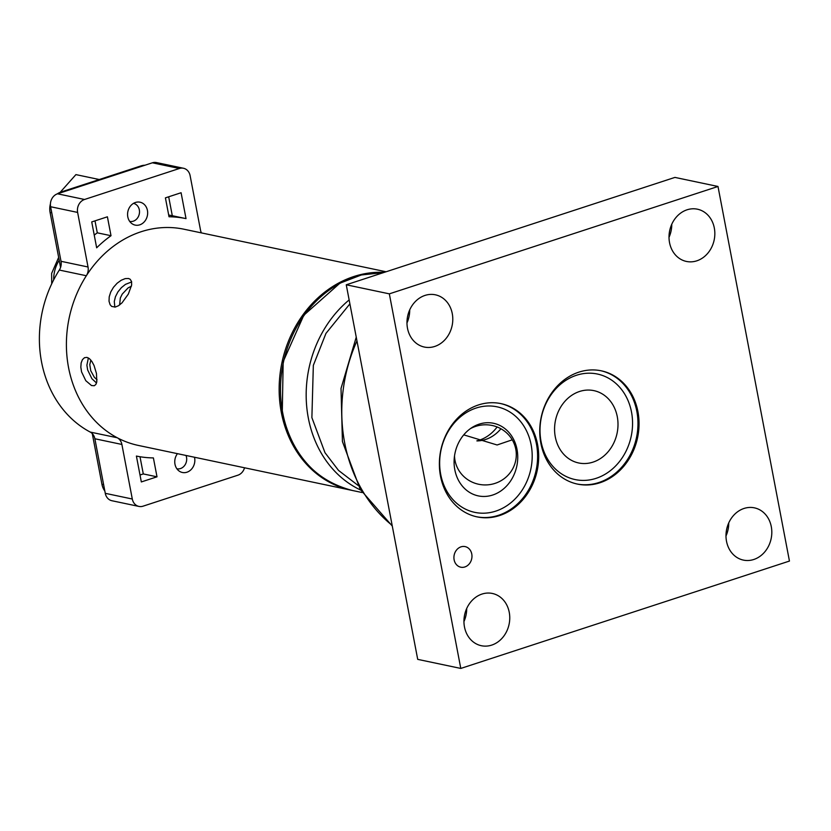 <?xml version="1.0" encoding="UTF-8"?>
<svg xmlns="http://www.w3.org/2000/svg" width="831" height="831" viewBox="0 0 831 831"><rect width="100%" height="100%" fill="white"/><g stroke="black" fill="none" stroke-linecap="round" stroke-linejoin="round"><path stroke-width="1.25" d="M463.75 434.862L497.094 444.98L512.249 439.817M454.515 455.98A30.913 30.061 173.7 0 0 454.671 458.255A30.913 30.061 173.7 0 0 455.014 460.53A30.913 30.061 173.7 0 0 489.864 484.598A30.913 30.061 173.7 0 0 516.124 451.472A30.913 30.061 173.7 0 0 515.781 449.197A30.913 30.061 173.7 0 0 470.284 428.723M477.046 440.918A36.959 31.464 101.9 0 0 485.522 439.495A36.959 31.464 101.9 0 0 489.552 437.854A36.959 31.464 101.9 0 0 500.927 428.765M617.277 416.674A36.959 31.464 -78.1 0 1 578.677 462.971A36.959 31.464 -78.1 0 1 555.295 436.929A36.959 31.464 -78.1 0 1 593.895 390.632A36.959 31.464 -78.1 0 1 617.277 416.674M454.817 469.754A37.094 31.578 101.9 0 0 478.282 495.889A37.094 31.578 101.9 0 0 517.017 449.426A37.094 31.578 101.9 0 0 493.562 423.291A37.094 31.578 101.9 0 0 454.817 469.754M440.503 476.101A57.869 49.268 101.9 0 0 477.108 516.882A57.869 49.268 101.9 0 0 537.553 444.388A57.869 49.268 101.9 0 0 500.948 403.617A57.869 49.268 101.9 0 0 440.503 476.101M460.79 668.436L389.334 293.852L717.994 186.476L789.45 561.06L460.79 668.436L417.713 659.367L346.257 284.784L674.917 177.408L717.994 186.476M540.867 443.307A57.869 49.268 -78.1 0 1 601.312 370.823A57.869 49.268 -78.1 0 1 637.917 411.605A57.869 49.268 -78.1 0 1 577.472 484.089A57.869 49.268 -78.1 0 1 540.867 443.307M726.512 541.293A26.696 22.728 101.9 0 0 743.402 560.104A26.696 22.728 101.9 0 0 771.293 526.667A26.696 22.728 101.9 0 0 754.403 507.845A26.696 22.728 101.9 0 0 726.512 541.293M471.769 554.017A10.523 8.954 101.9 0 0 465.111 546.601A10.523 8.954 101.9 0 0 454.121 559.782A10.523 8.954 101.9 0 0 460.779 567.199A10.523 8.954 101.9 0 0 471.769 554.017M407.491 328.245A26.696 22.728 -78.1 0 1 435.382 294.808A26.696 22.728 -78.1 0 1 452.272 313.619A26.696 22.728 -78.1 0 1 424.381 347.057A26.696 22.728 -78.1 0 1 407.491 328.245M669.537 242.631A26.696 22.728 -78.1 0 1 697.427 209.194A26.696 22.728 -78.1 0 1 714.317 228.006A26.696 22.728 -78.1 0 1 686.427 261.443A26.696 22.728 -78.1 0 1 669.537 242.631M464.467 626.906A26.696 22.728 101.9 0 0 481.357 645.718A26.696 22.728 101.9 0 0 509.237 612.27A26.696 22.728 101.9 0 0 492.347 593.459A26.696 22.728 101.9 0 0 464.467 626.906M463.937 621.578A26.696 22.728 101.9 0 0 466.69 608.531M725.993 535.964A26.696 22.728 101.9 0 0 728.735 522.917M409.714 309.88A26.696 22.728 -78.1 0 1 406.972 322.927M671.76 224.266A26.696 22.728 -78.1 0 1 669.017 237.313M346.257 284.784L389.334 293.852M386.114 271.768L183.963 229.221A110.481 94.048 101.9 0 0 141.062 231.756A110.481 94.048 101.9 0 0 66.407 342.933A110.481 94.048 101.9 0 0 138.455 445.458L351.201 490.228A110.481 94.048 101.9 0 0 351.877 490.373M384.234 272.381A110.481 94.048 101.9 0 0 353.819 276.526A110.481 94.048 101.9 0 0 279.154 387.703A110.481 94.048 101.9 0 0 351.201 490.228M96.458 373.472L96.812 381.855L95.794 384.545L94.225 385.74L91.503 385.532L85.801 380.691L81.563 371.893L80.825 367.167L81.147 362.939L82.435 359.646L84.471 357.704L86.933 357.382L89.499 358.722L91.929 361.527L94.048 365.505L96.458 373.472M128.473 278.478L125.169 278.624L121.243 280.234L117.161 283.205L113.483 287.277L110.731 292.003L109.214 296.833L109.027 301.248L110.108 304.728L111.676 306.421L115.187 307.086L118.532 305.715L122.043 302.816L128.348 294.049L131.641 285.023L131.568 281.553L130.176 279.247L128.473 278.478M131.651 281.938L125.481 284.358L121.419 287.619L117.919 291.899L115.457 296.698L114.283 301.466L114.844 307.138M96.531 383.008L91.909 378.718L87.639 369.92L86.891 365.204L88.366 357.932M152.364 162.803A10.523 8.954 -78.1 0 1 156.446 162.564L183.464 168.257A10.523 8.954 101.9 0 0 179.382 168.496L152.364 162.803L57.516 193.8L84.533 199.482L179.382 168.496M84.533 199.482A10.523 8.954 101.9 0 0 77.626 212.424L50.608 206.732A10.523 8.954 -78.1 0 1 57.516 193.8M50.608 206.732L61.016 261.298L88.034 266.99A10.523 8.954 -78.1 0 1 86.341 275.736A110.481 94.048 101.9 0 0 117.254 437.76A10.523 8.954 -78.1 0 1 121.887 444.45L132.295 499.016A10.523 8.954 101.9 0 0 138.954 506.422A10.523 8.954 101.9 0 0 143.036 506.183L237.884 475.197A10.523 8.954 101.9 0 0 244.543 467.78M86.341 275.736L59.323 270.054A10.523 8.954 101.9 0 0 61.016 261.298M59.323 270.054A110.481 94.048 101.9 0 0 90.236 432.078L117.254 437.76M121.887 444.45L94.869 438.758A10.523 8.954 101.9 0 0 90.236 432.078M94.869 438.758L105.277 493.323L132.295 499.016M138.954 506.422L111.936 500.74A10.523 8.954 -78.1 0 1 105.277 493.323M201.403 232.888A10.523 8.954 -78.1 0 1 200.531 230.229L190.122 175.663A10.523 8.954 101.9 0 0 183.464 168.257M77.626 212.424L88.034 266.99M107.407 216.808L91.732 221.929L96.666 247.804A121.295 103.252 -78.1 0 1 111.011 235.713L107.407 216.808M169.025 216.766A121.295 103.252 -78.1 0 1 186.019 218.615L181.085 192.74L165.411 197.861L169.025 216.766M157.007 476.817L153.392 457.912A121.295 103.252 -78.1 0 1 136.398 456.063L141.332 481.938L157.007 476.817L143.285 473.93L140.013 475M177.45 453.664A11.707 9.962 101.9 0 0 182.394 472.486A11.707 9.962 101.9 0 0 186.933 472.216A11.707 9.962 101.9 0 0 194.496 457.247M135.484 202.463A11.707 9.962 101.9 0 0 127.569 214.242A11.707 9.962 101.9 0 0 135.204 225.108A11.707 9.962 101.9 0 0 139.753 224.837A11.707 9.962 101.9 0 0 147.658 213.058A11.707 9.962 101.9 0 0 140.024 202.193A11.707 9.962 101.9 0 0 135.484 202.463M119.612 304.967L120.329 297.976L122.23 294.112L128.057 287.931L131.433 286.165M97.03 379.725L94.391 377.357L90.745 370.74L89.79 364.591L90.88 360.114M140.003 456.738L143.285 473.93M168.683 196.791L172.297 215.728A121.295 103.252 101.9 0 0 168.693 215.052M172.297 215.728L186.019 218.615M95.004 220.859L97.289 232.825L111.011 235.713M97.289 232.825A121.295 103.252 101.9 0 0 94.246 235.08M57.277 193.883A16.568 14.106 -78.1 0 1 60.943 192.044L141.021 165.888A16.568 14.106 -78.1 0 1 144.906 165.244M60.57 267.447L50.078 212.414A16.568 14.106 -78.1 0 1 50.421 203.907M104.841 491.017A16.568 14.106 -78.1 0 1 101.943 484.296L92.272 433.605M129.698 221.399A9.203 7.843 101.9 0 0 139.328 209.869A9.203 7.843 101.9 0 0 133.49 203.377M60.185 192.314L75.912 174.614L99.253 179.527M176.889 468.767A9.203 7.843 101.9 0 0 186.518 457.237A9.203 7.843 101.9 0 0 185.999 455.461M497.125 426.968A39.067 33.25 -78.1 0 1 479.414 440.139A39.067 33.25 -78.1 0 1 476.849 440.856M440.7 474.366A53.932 45.902 101.9 0 0 495.754 511.127A53.932 45.902 101.9 0 0 531.144 444.814A53.932 45.902 101.9 0 0 476.09 408.052A53.932 45.902 101.9 0 0 440.7 474.366M476.568 516.757A57.869 49.268 101.9 0 0 536.473 444.159A57.869 49.268 101.9 0 0 500.407 403.502M600.771 370.709A57.869 49.268 -78.1 0 1 636.837 411.376A57.869 49.268 -78.1 0 1 576.932 483.974M631.508 412.031A53.932 45.902 -78.1 0 1 596.118 478.334A53.932 45.902 -78.1 0 1 541.064 441.573A53.932 45.902 -78.1 0 1 576.454 375.269A53.932 45.902 -78.1 0 1 631.508 412.031M356.956 340.897A148.624 126.52 101.9 0 0 344.688 442.902A148.624 126.52 101.9 0 0 392.159 525.4M357.932 485.314L338.529 470.419L324.983 452.687L311.885 417.629L313.339 365.38L325.949 333.408L349.893 303.866M349.145 299.929A110.481 94.048 101.9 0 0 308.332 418.066A110.481 94.048 101.9 0 0 360.612 490.02M352.552 490.519C315.323 480.827 291.899 454.806 282.28 412.436L283.174 361.61L303.834 315.219L339.869 283.226L361.36 274.968L383.631 272.578A110.481 94.048 101.9 0 0 282.665 412.664A110.481 94.048 101.9 0 0 352.552 490.519L362.15 492.534M59.198 260.228A31.277 26.623 101.9 0 0 53.672 279.85M142.194 166.127L141.021 165.888M62.128 192.293L60.943 192.044M51.761 212.778L50.078 212.414M103.626 484.66L101.943 484.296M356.25 337.157L341.022 388.441L342.424 441.531L360.197 489.314L392.274 526.044M51.709 283.828L51.636 273.409L58.658 257.392"/></g></svg>
